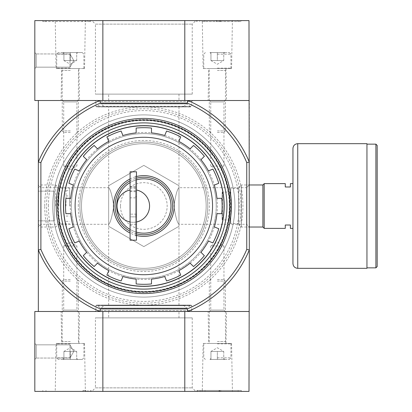 <?xml version="1.0" encoding="UTF-8"?>
<svg xmlns="http://www.w3.org/2000/svg" width="412" height="412" viewBox="0 0 412 412"><rect width="100%" height="100%" fill="white"/><g stroke="black" fill="none" stroke-linecap="round" stroke-linejoin="round"><path stroke-width="0.31" stroke-dasharray="2.06 1.54" d="M130.084 182.562A27.171 27.171 0 0 1 136.475 179.843M136.475 232.157A27.171 27.171 0 0 1 130.084 229.438M130.084 190.014L130.084 216.867L136.475 216.867L136.475 190.014A16.305 16.305 0 0 1 146.832 215.064A16.305 16.305 0 0 1 119.727 215.064A16.305 16.305 0 0 1 130.084 190.014L130.084 186.919L136.475 186.883L136.475 191.678L136.475 171.799M136.475 190.014L136.475 186.919M130.084 221.986A16.305 16.305 0 0 0 136.475 221.986M151.498 283.94A78.316 78.316 0 0 1 136.156 283.94A78.316 78.316 0 0 0 151.498 283.94L151.498 279.12A73.521 73.521 0 0 0 164.723 276.488L166.566 280.943A78.316 78.316 0 0 0 180.739 275.072L178.896 270.617A73.521 73.521 0 0 0 190.107 263.129L193.511 266.538A78.316 78.316 0 0 0 204.362 255.687A78.316 78.316 0 0 1 193.511 266.538M190.107 263.129A73.521 73.521 0 0 0 208.446 241.072L212.896 242.915A78.316 78.316 0 0 0 218.767 228.737L214.317 226.894A73.521 73.521 0 0 0 216.949 213.673L221.764 213.673A78.316 78.316 0 0 0 221.764 198.327L216.949 198.327A73.521 73.521 0 0 0 214.317 185.106L218.767 183.263A78.316 78.316 0 0 0 212.896 169.085L208.446 170.928A73.521 73.521 0 0 0 200.953 159.722L204.362 156.313A78.316 78.316 0 0 0 193.511 145.462A78.316 78.316 0 0 1 204.362 156.313M200.953 159.722A73.521 73.521 0 0 0 178.896 141.383L180.739 136.928A78.316 78.316 0 0 0 166.566 131.057L164.723 135.512A73.521 73.521 0 0 0 122.936 135.512L121.087 131.057A78.316 78.316 0 0 0 106.914 136.928L108.758 141.383A73.521 73.521 0 0 0 97.546 148.871L94.142 145.462A78.316 78.316 0 0 0 83.291 156.313A78.316 78.316 0 0 1 94.142 145.462M97.546 148.871A73.521 73.521 0 0 0 79.207 170.928L74.757 169.085A78.316 78.316 0 0 0 68.886 183.263L73.336 185.106A73.521 73.521 0 0 0 70.71 198.327L65.889 198.327A78.316 78.316 0 0 0 65.889 213.673L70.71 213.673A73.521 73.521 0 0 0 73.336 226.894L68.886 228.737A78.316 78.316 0 0 0 74.757 242.915L79.207 241.072A73.521 73.521 0 0 0 86.7 252.278L83.291 255.687A78.316 78.316 0 0 0 94.142 266.538A78.316 78.316 0 0 1 83.291 255.687M86.7 252.278A73.521 73.521 0 0 0 108.758 270.617L106.914 275.072A78.316 78.316 0 0 0 121.087 280.943L122.936 276.488A73.521 73.521 0 0 0 151.498 279.12M216.228 206A72.404 72.404 0 0 0 143.829 133.596A72.404 72.404 0 0 0 71.425 206A72.404 72.404 0 0 0 143.829 278.404A72.404 72.404 0 0 0 216.228 206M71.425 206A72.404 72.404 0 0 1 180.029 143.299A72.404 72.404 0 0 1 180.029 268.701A72.404 72.404 0 0 1 71.425 206M206.16 206A62.33 62.33 0 0 0 143.829 143.67A62.33 62.33 0 0 0 81.494 206A62.33 62.33 0 0 0 143.829 268.33A62.33 62.33 0 0 0 206.16 206M38.342 184.973L38.342 227.027L38.342 184.973L41.076 187.707L41.076 224.293L41.076 187.707L108.665 187.707C110.267 188.789 111.976 194.871 113.8 205.948C111.982 217.114 110.272 223.232 108.665 224.293C110.267 223.206 111.976 217.129 113.8 206.052C111.992 194.902 110.277 188.789 108.665 187.707L108.665 106.909L178.988 106.909L108.665 106.909M178.988 106.909L178.988 187.707C177.387 188.789 175.677 194.871 173.859 205.948C175.672 217.114 177.381 223.232 178.988 224.293C177.387 223.206 175.677 217.129 173.859 206.052C175.667 194.902 177.376 188.789 178.988 187.707L246.577 187.707L246.577 224.293L246.577 187.707L249.312 184.973L249.312 227.027L249.312 184.973L241.339 184.973L241.339 227.027L241.339 184.973L238.605 187.707L238.605 224.293L238.605 187.707M143.829 165.397L178.988 185.699L178.988 226.301L143.829 246.603L108.665 226.301L108.665 185.699L143.829 165.397L108.665 185.699L108.665 226.301L143.829 246.603L178.988 226.301L178.988 185.699L143.829 165.397M44.733 206A99.091 99.091 0 0 1 193.372 120.18A99.091 99.091 0 0 1 193.372 291.82A99.091 99.091 0 0 1 44.733 206M241.087 206A97.258 97.258 0 0 0 143.829 108.742A97.258 97.258 0 0 0 46.566 206A97.258 97.258 0 0 0 143.829 303.258A97.258 97.258 0 0 0 241.087 206M246.757 162.56L249.312 162.05A114.279 114.279 0 0 0 187.779 100.513L248.992 100.513L187.779 100.513A114.279 114.279 0 0 1 249.312 162.05L249.312 100.513L187.779 100.513L187.264 103.072A111.719 111.719 0 0 1 246.757 162.56L246.757 249.44A111.719 111.719 0 0 1 187.264 308.928L100.389 308.928A111.719 111.719 0 0 1 40.896 249.44L38.342 249.95L38.342 311.487L99.874 311.487L100.389 308.928M187.264 308.928L187.779 311.487L99.874 311.487A114.279 114.279 0 0 1 38.342 249.95A114.279 114.279 0 0 0 99.874 311.487L102.861 311.487L102.861 391.4L34.824 391.4L34.824 311.487L184.792 311.487L184.792 391.4L102.861 391.4M246.757 249.44L249.312 249.95L249.312 311.487L187.779 311.487A114.279 114.279 0 0 0 249.312 249.95A114.279 114.279 0 0 1 187.779 311.487A114.279 114.279 0 0 0 249.312 249.95L249.312 162.05A114.279 114.279 0 0 0 187.779 100.513L38.342 100.513L38.342 162.05L40.896 162.56L40.896 249.44M40.896 162.56A111.719 111.719 0 0 1 100.389 103.072L99.874 100.513L38.342 100.513M187.264 103.072L100.389 103.072M60.719 206A83.111 83.111 0 0 1 185.385 134.024A83.111 83.111 0 0 1 185.385 277.976A83.111 83.111 0 0 1 60.719 206A83.111 83.111 0 0 1 185.385 134.024A83.111 83.111 0 0 1 185.385 277.976A83.111 83.111 0 0 1 60.719 206A83.111 83.111 0 0 1 185.385 134.024A83.111 83.111 0 0 1 185.385 277.976A83.111 83.111 0 0 1 60.719 206M94.92 311.487L192.734 311.487L94.92 311.487L95.878 310.53L191.776 310.53L95.878 310.53L95.878 305.735L96.516 305.091L191.137 305.091L96.516 305.091M209.358 311.487L225.338 311.487L209.358 311.487L210.738 310.102L223.953 310.102L210.738 310.102L210.738 245.959L223.953 245.959L210.738 245.959L217.345 242.143L223.953 245.959L223.953 310.102L225.338 311.487M62.315 311.487L78.295 311.487L62.315 311.487L63.7 310.102L76.915 310.102L63.7 310.102L63.7 245.959L76.915 245.959L63.7 245.959L70.308 242.143L76.915 245.959L76.915 310.102L78.295 311.487M38.342 311.487L99.874 311.487A114.279 114.279 0 0 1 38.342 249.95L38.342 162.05A114.279 114.279 0 0 1 99.874 100.513A114.279 114.279 0 0 0 38.342 162.05A114.279 114.279 0 0 1 99.874 100.513L102.861 100.513L102.861 20.6L248.992 20.6L248.992 100.513M94.92 100.513L192.734 100.513L94.92 100.513L95.878 101.47L191.776 101.47L95.878 101.47L95.878 106.265L191.776 106.265L95.878 106.265L96.516 106.909L191.137 106.909L96.516 106.909M209.358 100.513L225.338 100.513L209.358 100.513L210.738 101.898L223.953 101.898L210.738 101.898L210.738 166.041L223.953 166.041L210.738 166.041L217.345 169.857L223.953 166.041L223.953 101.898L225.338 100.513M62.315 100.513L78.295 100.513L62.315 100.513L63.7 101.898L76.915 101.898L63.7 101.898L63.7 166.041L76.915 166.041L63.7 166.041L70.308 169.857L76.915 166.041L76.915 101.898L78.295 100.513M48.4 206A95.43 95.43 0 0 1 191.539 123.358A95.43 95.43 0 0 1 191.539 288.642A95.43 95.43 0 0 1 48.4 206M52.726 206A91.104 91.104 0 0 1 189.376 127.102A91.104 91.104 0 0 1 189.376 284.898A91.104 91.104 0 0 1 52.726 206A91.104 91.104 0 0 1 189.376 127.102A91.104 91.104 0 0 1 189.376 284.898A91.104 91.104 0 0 1 52.726 206A91.104 91.104 0 0 1 189.376 127.102A91.104 91.104 0 0 1 189.376 284.898A91.104 91.104 0 0 1 52.726 206M116.658 206A27.171 27.171 0 0 1 157.415 182.47A27.171 27.171 0 0 1 157.415 229.53A27.171 27.171 0 0 1 116.658 206A27.171 27.171 0 0 1 157.415 182.47A27.171 27.171 0 0 1 157.415 229.53A27.171 27.171 0 0 1 116.658 206M108.665 305.091L178.988 305.091L108.665 305.091L108.665 224.293L41.076 224.293L38.342 227.027M96.949 305.091L190.705 305.091L96.949 305.091L190.256 305.282L97.402 305.282L100.219 308.104L187.434 308.104L100.219 308.104L186.528 308.104L101.125 308.104L104.401 305.091L183.252 305.091L104.401 305.091M104.401 106.909L183.252 106.909L104.401 106.909L101.125 103.896L186.528 103.896L100.219 103.896L96.949 106.909L190.705 106.909L96.949 106.909M81.494 206A62.33 62.33 0 0 1 174.992 152.018A62.33 62.33 0 0 1 174.992 259.982A62.33 62.33 0 0 1 81.494 206A62.33 62.33 0 0 1 174.992 152.018A62.33 62.33 0 0 1 174.992 259.982A62.33 62.33 0 0 1 81.494 206M63.592 206A80.232 80.232 0 0 1 183.943 136.516A80.232 80.232 0 0 1 183.943 275.484A80.232 80.232 0 0 1 63.592 206M79.897 206A63.932 63.932 0 0 1 175.79 150.632A63.932 63.932 0 0 1 175.79 261.368A63.932 63.932 0 0 1 79.897 206A63.932 63.932 0 0 1 175.79 150.632A63.932 63.932 0 0 1 175.79 261.368A63.932 63.932 0 0 1 79.897 206M136.156 128.06A78.316 78.316 0 0 1 151.498 128.06A78.316 78.316 0 0 0 136.156 128.06M130.084 178.921A30.37 30.37 0 0 1 136.475 176.537M136.475 235.463A30.37 30.37 0 0 1 130.084 233.079M130.084 180.729A28.768 28.768 0 0 1 136.475 178.185M136.475 233.815A28.768 28.768 0 0 1 130.084 231.271M130.084 197.848L130.084 214.152L130.084 197.848L136.475 197.848L136.475 214.152L136.475 197.848M136.475 224.298L136.475 216.867L130.084 216.867L130.084 224.298L136.475 224.298L136.475 240.201M130.084 186.919L130.084 171.799M130.084 240.201L130.084 224.298M136.475 176.115L136.475 235.885L136.475 176.115L135.517 176.115L135.517 235.885L135.517 176.115M130.084 188.315L136.475 188.315M136.475 196.73L136.475 215.27L136.475 196.73L135.517 196.73L135.517 215.27L135.517 196.73M292.947 183.623L292.947 228.377L292.947 183.623L290.388 183.623L290.388 186.981L285.274 186.981L285.274 183.623L264.18 183.623L264.18 228.377L285.274 228.377L285.274 225.019L290.388 225.019L290.388 228.377L292.947 228.377M222.14 192.414L222.14 219.586L222.14 192.414L222.465 192.095L229.973 192.095L229.973 219.905L229.973 192.095M229.973 189.216L229.973 222.784L229.973 189.216L230.772 188.418L230.772 223.582L230.772 188.418L238.605 188.418L238.605 223.582L238.605 188.418M264.18 183.695L264.18 228.305L264.18 183.695M377.176 266.574L377.176 145.426M366.948 144.148L366.948 267.852L366.948 144.148M366.948 268.33L366.948 143.67M292.947 263.536L292.947 148.464M184.792 100.513L102.861 100.513L184.792 100.513L184.792 20.6M34.824 52.566L34.824 68.546L34.824 52.566L34.824 68.546L34.824 52.566L36.21 53.951L36.21 67.166L36.21 53.951L36.21 67.166L36.21 53.951L34.824 52.566M102.861 100.513L34.824 100.513L34.824 20.6L102.861 20.6M108.665 100.513L178.988 100.513L108.665 100.513L108.665 94.121L178.988 94.121L108.665 94.121M208.158 100.513L226.538 100.513L208.158 100.513L208.719 68.546L225.977 68.546L208.719 68.546M61.12 100.513L79.495 100.513L61.12 100.513L61.676 68.546L78.939 68.546L61.676 68.546M241.005 20.6L196.55 20.6L241.005 20.6L241.005 21.558L241.005 20.6M90.125 21.558L46.01 21.558L46.01 20.6L90.712 20.6L42.817 20.6L46.01 20.6L46.01 21.558L90.712 21.558L90.125 21.558L90.125 20.6M91.881 20.6L195.772 20.6L91.881 20.6L95.414 24.133L192.239 24.133L95.414 24.133L95.414 94.121L192.239 94.121L95.414 94.121M202.287 20.6L232.409 20.6L202.287 20.6L203.121 68.546L231.575 68.546L203.121 68.546M55.244 20.6L85.366 20.6L55.244 20.6L56.084 68.546L84.532 68.546L56.084 68.546M69.989 53.951L69.989 67.166L69.989 53.951L36.21 53.951L69.989 53.951L69.989 67.166L69.989 53.951L73.8 60.559L69.989 53.951M42.817 21.558L42.817 20.6L42.817 21.558L46.01 21.558L42.817 21.558M201.839 21.558L241.005 21.558L201.839 21.558L201.839 20.6M220.224 21.558L220.224 20.6L219.266 20.6L219.266 21.558L220.224 21.558L216.388 21.558L220.724 21.558L220.724 20.6L217.459 20.6L217.345 21.558L217.459 20.6M217.459 21.558L220.724 21.558L220.724 20.6L216.388 20.6L219.555 20.6L216.388 20.6L216.388 21.558L216.388 20.6L220.224 20.6M219.555 21.558L219.555 20.6M216.645 21.558L216.645 20.6M219.266 21.558L217.345 21.558M219.266 20.6L217.345 20.6M210.954 52.566L223.742 52.566L223.742 53.555L223.742 52.566L224.731 52.566L210.954 52.566L217.345 52.566L210.954 52.566L210.954 53.555L210.954 52.566L209.965 52.566L210.954 52.566L210.954 60.559L223.742 60.559L210.954 60.559L214.152 60.559L210.954 60.559L210.954 52.566M217.345 52.566L229.335 52.566L217.345 52.566L217.345 60.559L220.544 60.559L214.152 60.559L217.345 60.559L217.345 52.566M217.345 54.163L230.931 54.163L217.345 54.163M217.345 68.15L230.931 68.15L217.345 68.15M217.345 68.546L230.535 68.546L217.345 68.546M217.345 70.467L225.338 70.467L217.345 70.467M217.345 130.913L225.338 130.913L217.345 130.913M217.345 132.479L223.773 132.479L217.345 132.479M223.742 60.559L223.742 52.566L223.742 60.559L217.345 64.246L210.954 60.559M63.911 52.566L76.699 52.566L76.699 53.555L76.699 52.566L77.688 52.566L63.911 52.566L70.308 52.566L63.911 52.566L63.911 53.555L63.911 52.566L62.923 52.566L63.911 52.566L63.911 60.559L76.699 60.559L63.911 60.559L67.11 60.559L63.911 60.559L63.911 52.566M70.308 52.566L58.319 52.566L82.292 52.566L70.308 52.566L70.308 60.559L67.11 60.559L70.308 60.559L70.308 52.566M70.308 54.163L56.722 54.163L70.308 54.163M70.308 68.15L56.722 68.15L70.308 68.15M70.308 68.546L57.119 68.546L70.308 68.546M70.308 70.467L62.315 70.467L70.308 70.467M70.308 130.913L62.315 130.913L70.308 130.913M70.308 132.479L63.881 132.479L70.308 132.479M76.699 60.559L76.699 52.566L76.699 60.559L70.308 64.246L63.911 60.559M248.992 311.487L248.992 391.4L184.792 391.4M55.244 391.4L85.366 391.4L55.244 391.4L56.084 343.454L84.532 343.454L56.084 343.454M202.287 391.4L232.409 391.4L202.287 391.4L203.121 343.454L231.575 343.454L203.121 343.454M91.881 391.4L195.772 391.4L91.881 391.4L95.414 387.867L192.239 387.867L95.414 387.867L95.414 317.879L192.239 317.879L95.414 317.879M197.528 390.442L238.126 390.442L238.126 391.4L241.324 391.4L196.941 391.4L238.126 391.4L238.126 390.442L241.324 390.442L241.324 391.4L241.324 390.442L196.941 390.442L197.528 390.442L197.528 391.4M82.987 391.4L42.817 391.4L82.987 391.4L82.987 390.442L85.82 390.442L85.82 391.4M184.792 311.487L102.861 311.487M34.824 359.434L34.824 343.454L34.824 359.434L34.824 343.454L34.824 359.434L36.21 358.049L36.21 344.834L36.21 358.049L36.21 344.834L36.21 358.049L34.824 359.434M108.665 311.487L178.988 311.487L108.665 311.487L108.665 317.879L178.988 317.879L108.665 317.879M208.158 311.487L226.538 311.487L208.158 311.487L208.719 343.454L225.977 343.454L208.719 343.454M61.12 311.487L79.495 311.487L61.12 311.487L61.676 343.454L78.939 343.454L61.676 343.454M69.989 358.049L69.989 344.834L69.989 358.049L36.21 358.049L69.989 358.049L69.989 344.834L69.989 358.049L73.8 351.441L69.989 358.049M219.797 390.442L219.797 391.4L218.947 391.4L218.947 390.442L219.905 390.442L219.905 391.4L220.863 391.4L218.947 391.4L218.947 390.442L219.426 390.442L219.426 391.4M220.863 390.442L220.863 391.4L220.863 390.442L219.905 390.442L220.863 390.442M219.797 391.4L219.905 390.442L219.905 391.4L219.905 390.442L219.426 390.442M82.987 390.442L85.82 390.442M42.817 390.442L42.817 391.4L42.817 390.442M210.954 359.434L223.742 359.434L223.742 358.445L223.742 359.434L224.731 359.434L210.954 359.434L217.345 359.434L210.954 359.434L210.954 358.445L210.954 359.434L209.965 359.434L210.954 359.434L210.954 351.441L223.742 351.441L210.954 351.441L214.152 351.441L210.954 351.441L210.954 359.434M217.345 359.434L229.335 359.434L217.345 359.434L217.345 351.441L220.544 351.441L214.152 351.441L217.345 351.441L217.345 359.434M217.345 357.837L230.931 357.837L217.345 357.837M217.345 343.85L230.931 343.85L217.345 343.85M217.345 343.454L230.535 343.454L217.345 343.454M217.345 341.533L225.338 341.533L217.345 341.533M217.345 281.087L225.338 281.087L217.345 281.087M217.345 279.521L223.773 279.521L217.345 279.521M223.742 351.441L223.742 359.434L223.742 351.441L217.345 347.754L210.954 351.441M63.911 359.434L76.699 359.434L76.699 358.445L76.699 359.434L77.688 359.434L63.911 359.434L70.308 359.434L63.911 359.434L63.911 358.445L63.911 359.434L62.923 359.434L63.911 359.434L63.911 351.441L76.699 351.441L63.911 351.441L67.11 351.441L63.911 351.441L63.911 359.434M70.308 359.434L58.319 359.434L82.292 359.434L70.308 359.434L70.308 351.441L67.11 351.441L70.308 351.441L70.308 359.434M70.308 357.837L56.722 357.837L70.308 357.837M70.308 343.85L56.722 343.85L70.308 343.85M70.308 343.454L57.119 343.454L70.308 343.454M70.308 341.533L62.315 341.533L70.308 341.533M70.308 281.087L62.315 281.087L70.308 281.087M70.308 279.521L63.881 279.521L70.308 279.521M76.699 351.441L76.699 359.434L76.699 351.441L70.308 347.754L63.911 351.441M56.243 206A87.586 87.586 0 0 1 187.62 130.151A87.586 87.586 0 0 1 187.62 281.849A87.586 87.586 0 0 1 56.243 206M58.319 206A85.505 85.505 0 0 1 186.579 131.948A85.505 85.505 0 0 1 186.579 280.052A85.505 85.505 0 0 1 58.319 206A85.505 85.505 0 0 1 186.579 131.948A85.505 85.505 0 0 1 186.579 280.052A85.505 85.505 0 0 1 58.319 206M63.314 206A80.515 80.515 0 0 1 184.087 136.274A80.515 80.515 0 0 1 184.087 275.726A80.515 80.515 0 0 1 63.314 206A80.515 80.515 0 0 1 184.087 136.274A80.515 80.515 0 0 1 184.087 275.726A80.515 80.515 0 0 1 63.314 206M38.342 206L38.342 187.707L38.342 206M38.342 220.863L38.342 191.137L38.342 220.863L54.322 220.863L38.342 220.863M41.076 206L41.076 184.973L41.076 206M55.744 206L55.744 184.973L55.744 206M58.87 206L58.87 188.099L58.87 206M69.669 206L69.669 188.099L69.669 206M65.992 206L65.992 190.658L65.992 206M54.322 191.137L38.342 191.137L54.322 191.137L54.322 220.863L54.322 191.137M180.739 275.072A78.316 78.316 0 0 1 166.566 280.943M218.767 228.737A78.316 78.316 0 0 1 212.896 242.915M221.764 198.327A78.316 78.316 0 0 1 221.764 213.673M212.896 169.085A78.316 78.316 0 0 1 218.767 183.263M166.566 131.057A78.316 78.316 0 0 1 180.739 136.928M106.914 136.928A78.316 78.316 0 0 1 121.087 131.057M68.886 183.263A78.316 78.316 0 0 1 74.757 169.085M65.889 213.673A78.316 78.316 0 0 1 65.889 198.327M74.757 242.915A78.316 78.316 0 0 1 68.886 228.737M121.087 280.943A78.316 78.316 0 0 1 106.914 275.072M73.336 185.106A73.521 73.521 0 0 1 79.207 170.928M108.758 141.383A73.521 73.521 0 0 1 122.936 135.512M164.723 135.512A73.521 73.521 0 0 1 178.896 141.383M208.446 170.928A73.521 73.521 0 0 1 214.317 185.106M216.949 198.327A73.521 73.521 0 0 1 216.949 213.673M214.317 226.894A73.521 73.521 0 0 1 208.446 241.072M178.896 270.617A73.521 73.521 0 0 1 164.723 276.488M122.936 276.488A73.521 73.521 0 0 1 108.758 270.617M79.207 241.072A73.521 73.521 0 0 1 73.336 226.894M70.71 213.673A73.521 73.521 0 0 1 70.71 198.327M218.654 249.203A86.407 86.407 0 0 1 57.422 206A86.407 86.407 0 0 1 166.19 122.539A86.407 86.407 0 0 1 218.654 249.203M120.495 206A23.335 23.335 0 0 1 155.494 185.791A23.335 23.335 0 0 1 155.494 226.209A23.335 23.335 0 0 1 120.495 206M95.878 305.735L191.776 305.735L95.878 305.735M103.948 305.282L183.706 305.282L103.948 305.282M103.948 106.718L183.706 106.718L103.948 106.718M100.219 103.896L187.434 103.896L100.219 103.896M97.402 106.718L190.256 106.718L97.402 106.718M78.295 206A65.529 65.529 0 0 1 176.594 149.252A65.529 65.529 0 0 1 176.594 262.748A65.529 65.529 0 0 1 78.295 206M130.084 190.833L136.475 190.833M130.084 187.094L136.475 187.094M222.465 192.095L222.465 219.905L222.465 192.095M262.897 227.027L262.897 184.973M375.899 267.852L375.899 144.148M297.742 268.33L297.742 143.67M87.519 21.558L87.519 20.6M85.459 21.558L85.459 20.6M82.627 21.558L82.627 20.6M237.806 21.558L237.806 20.6L237.806 21.558M204.666 21.558L204.666 20.6M197.142 21.558L197.142 20.6M199.743 21.558L199.743 20.6M200.134 390.442L200.134 391.4M202.194 390.442L202.194 391.4M205.027 390.442L205.027 391.4M219.586 390.442L219.586 391.4M90.511 390.442L90.511 391.4M46.01 390.442L46.01 391.4L46.01 390.442M87.91 390.442L87.91 391.4M178.988 305.091L178.988 224.293L246.577 224.293L249.312 227.027L241.339 227.027L238.605 224.293M191.137 305.091L191.776 305.735L191.776 310.53L192.734 311.487M183.252 305.091L186.981 308.289L190.705 305.091M100.672 308.289L186.981 308.289L100.672 308.289M190.705 106.909L186.981 103.711L183.252 106.909M186.981 103.711L100.672 103.711L186.981 103.711M192.734 100.513L191.776 101.47L191.776 106.265L191.137 106.909M130.084 191.678L136.475 191.678M130.084 186.883L136.475 186.883M136.475 215.27L135.517 215.27M136.475 235.885L135.517 235.885M136.475 214.152L130.084 214.152M229.973 219.905L222.465 219.905L222.14 219.586M229.973 222.784L230.772 223.582L238.605 223.582M84.532 68.546L85.366 20.6M78.939 68.546L79.495 100.513M231.575 68.546L232.409 20.6M225.977 68.546L226.538 100.513M192.239 94.121L192.239 24.133L195.772 20.6M178.988 94.121L178.988 100.513M73.8 60.559L69.989 67.166L36.21 67.166L34.824 68.546L36.21 67.166L69.989 67.166L73.8 60.559M90.712 21.558L90.712 20.6M196.55 21.558L196.55 20.6M216.388 21.558L216.388 20.6M210.954 53.555L209.965 52.566M223.742 53.555L224.731 52.566M205.361 52.566L203.765 54.163L203.765 68.15L204.161 68.546M229.335 52.566L230.931 54.163L230.931 68.15L230.535 68.546M223.773 132.479L225.338 130.913L225.498 68.546M210.923 132.479L209.358 130.913L209.198 68.546M63.911 53.555L62.923 52.566M76.699 53.555L77.688 52.566M58.319 52.566L56.722 54.163L56.722 68.15L57.119 68.546M82.292 52.566L83.894 54.163L83.894 68.15L83.492 68.546M76.73 132.479L78.295 130.913L78.455 68.546M63.881 132.479L62.315 130.913L62.155 68.546M84.532 343.454L85.366 391.4M78.939 343.454L79.495 311.487M231.575 343.454L232.409 391.4M225.977 343.454L226.538 311.487M192.239 317.879L192.239 387.867L195.772 391.4M178.988 317.879L178.988 311.487M73.8 351.441L69.989 344.834L36.21 344.834L34.824 343.454L36.21 344.834L69.989 344.834L73.8 351.441M196.941 390.442L196.941 391.4M91.109 390.442L91.109 391.4M210.954 358.445L209.965 359.434M223.742 358.445L224.731 359.434M229.335 359.434L230.931 357.837L230.931 343.85L230.535 343.454M205.361 359.434L203.765 357.837L203.765 343.85L204.161 343.454M210.923 279.521L209.358 281.087L209.198 343.454M223.773 279.521L225.338 281.087L225.498 343.454M63.911 358.445L62.923 359.434M76.699 358.445L77.688 359.434M82.292 359.434L83.894 357.837L83.894 343.85L83.492 343.454M58.319 359.434L56.722 357.837L56.722 343.85L57.119 343.454M63.881 279.521L62.315 281.087L62.155 343.454M76.73 279.521L78.295 281.087L78.455 343.454M38.342 224.293L41.076 227.027L55.744 227.027L58.87 223.901L69.669 223.901M38.342 187.707L41.076 184.973L55.744 184.973L58.87 188.099L69.669 188.099M65.992 221.342L69.669 221.342M65.992 190.658L69.669 190.658M65.992 216.068L69.669 216.068M65.992 195.932L69.669 195.932"/><path stroke-width="0.62" d="M130.084 229.438A27.171 27.171 0 0 1 130.084 182.562M136.475 179.843A27.171 27.171 0 0 1 170.995 206A27.171 27.171 0 0 1 136.475 232.157M130.084 190.014A16.305 16.305 0 0 0 130.084 221.986M136.475 221.986A16.305 16.305 0 0 0 136.475 190.014M136.156 283.94L136.156 279.12L136.156 283.94A78.316 78.316 0 0 0 151.498 283.94A78.316 78.316 0 0 1 136.156 283.94M193.511 266.538A78.316 78.316 0 0 0 204.362 255.687L200.953 252.278L204.362 255.687A78.316 78.316 0 0 1 193.511 266.538L190.107 263.129A73.521 73.521 0 0 1 178.896 270.617L180.739 275.072A78.316 78.316 0 0 1 166.566 280.943L164.723 276.488A73.521 73.521 0 0 1 151.498 279.12L151.498 283.94M204.362 156.313A78.316 78.316 0 0 0 193.511 145.462L190.107 148.871L193.511 145.462A78.316 78.316 0 0 1 204.362 156.313L200.953 159.722A73.521 73.521 0 0 1 208.446 170.928L212.896 169.085A78.316 78.316 0 0 1 218.767 183.263L214.317 185.106A73.521 73.521 0 0 1 216.949 198.327L221.764 198.327A78.316 78.316 0 0 1 221.764 213.673L216.949 213.673A73.521 73.521 0 0 1 214.317 226.894L218.767 228.737A78.316 78.316 0 0 1 212.896 242.915L208.446 241.072A73.521 73.521 0 0 1 200.953 252.278M151.498 132.88L151.498 128.06L151.498 132.88A73.521 73.521 0 0 1 164.723 135.512L166.566 131.057A78.316 78.316 0 0 1 180.739 136.928L178.896 141.383A73.521 73.521 0 0 1 190.107 148.871M136.156 132.88L136.156 128.06L136.156 132.88A73.521 73.521 0 0 0 122.936 135.512L121.087 131.057A78.316 78.316 0 0 0 106.914 136.928A78.316 78.316 0 0 1 121.087 131.057M94.142 145.462A78.316 78.316 0 0 0 83.291 156.313L86.7 159.722L83.291 156.313A78.316 78.316 0 0 1 94.142 145.462L97.546 148.871A73.521 73.521 0 0 1 108.758 141.383L106.914 136.928M83.291 255.687A78.316 78.316 0 0 0 94.142 266.538L97.546 263.129L94.142 266.538A78.316 78.316 0 0 1 83.291 255.687L86.7 252.278A73.521 73.521 0 0 1 79.207 241.072L74.757 242.915A78.316 78.316 0 0 1 68.886 228.737L73.336 226.894A73.521 73.521 0 0 1 70.71 213.673L65.889 213.673A78.316 78.316 0 0 1 65.889 198.327L70.71 198.327A73.521 73.521 0 0 1 73.336 185.106L68.886 183.263A78.316 78.316 0 0 1 74.757 169.085L79.207 170.928A73.521 73.521 0 0 1 86.7 159.722M136.156 279.12A73.521 73.521 0 0 1 122.936 276.488L121.087 280.943A78.316 78.316 0 0 1 106.914 275.072L108.758 270.617A73.521 73.521 0 0 1 97.546 263.129M184.792 100.513L184.792 20.6L248.992 20.6L249.312 249.95A114.279 114.279 0 0 1 187.779 311.487L187.264 308.928L100.389 308.928L99.874 311.487A114.279 114.279 0 0 1 38.342 249.95L38.342 311.487M248.992 311.487L34.824 311.487L34.824 391.4L248.992 391.4L249.312 249.95L246.757 249.44A111.719 111.719 0 0 1 187.264 308.928M248.992 100.513L99.874 100.513L100.389 103.072L187.264 103.072L187.779 100.513A114.279 114.279 0 0 1 249.312 162.05L246.757 162.56L246.757 249.44M100.389 103.072A111.719 111.719 0 0 0 40.896 162.56L40.896 249.44A111.719 111.719 0 0 0 100.389 308.928M187.264 103.072A111.719 111.719 0 0 1 246.757 162.56M38.342 100.513L38.342 249.95L40.896 249.44M40.896 162.56L38.342 162.05A114.279 114.279 0 0 1 99.874 100.513L34.824 100.513L34.824 20.6L184.792 20.6M60.719 206A83.111 83.111 0 0 1 185.385 134.024A83.111 83.111 0 0 1 185.385 277.976A83.111 83.111 0 0 1 60.719 206M63.592 206A80.232 80.232 0 0 1 183.943 136.516A80.232 80.232 0 0 1 183.943 275.484A80.232 80.232 0 0 1 63.592 206M136.156 128.06A78.316 78.316 0 0 1 151.498 128.06A78.316 78.316 0 0 0 136.156 128.06M130.084 233.079A30.37 30.37 0 0 1 130.084 178.921M136.475 176.537A30.37 30.37 0 0 1 174.194 206A30.37 30.37 0 0 1 136.475 235.463M130.084 231.271A28.768 28.768 0 0 1 130.084 180.729M136.475 178.185A28.768 28.768 0 0 1 172.597 206A28.768 28.768 0 0 1 136.475 233.815M130.084 171.799L130.084 240.201L136.475 240.201L136.475 171.799L130.084 171.799M292.947 228.377L290.388 228.377L290.388 225.019L285.274 225.019L285.274 228.377L264.18 228.377L264.18 183.623L285.274 183.623L285.274 186.981L290.388 186.981L290.388 183.623L292.947 183.623M249.312 184.973L262.897 184.973L262.897 227.027L264.18 228.305M264.18 183.695L262.897 184.973M377.176 145.426L377.176 266.574L375.899 267.852L375.899 144.148L377.176 145.426M366.948 144.148L375.899 144.148M366.948 143.67L366.948 268.33L297.742 268.33C294.827 268.047 293.231 266.451 292.947 263.536L292.947 148.464C293.231 145.549 294.827 143.953 297.742 143.67L366.948 143.67M102.861 100.513L102.861 20.6M102.861 311.487L102.861 391.4M184.792 311.487L184.792 391.4M57.84 206A85.99 85.99 0 0 1 186.821 131.531A85.99 85.99 0 0 1 186.821 280.469A85.99 85.99 0 0 1 57.84 206M56.243 206A87.586 87.586 0 0 1 187.62 130.151A87.586 87.586 0 0 1 187.62 281.849A87.586 87.586 0 0 1 56.243 206M180.739 275.072A78.316 78.316 0 0 1 166.566 280.943M218.767 228.737A78.316 78.316 0 0 1 212.896 242.915M221.764 198.327A78.316 78.316 0 0 1 221.764 213.673M212.896 169.085A78.316 78.316 0 0 1 218.767 183.263M166.566 131.057A78.316 78.316 0 0 1 180.739 136.928M68.886 183.263A78.316 78.316 0 0 1 74.757 169.085M65.889 213.673A78.316 78.316 0 0 1 65.889 198.327M74.757 242.915A78.316 78.316 0 0 1 68.886 228.737M121.087 280.943A78.316 78.316 0 0 1 106.914 275.072M75.102 206A68.727 68.727 0 0 1 178.19 146.481A68.727 68.727 0 0 1 178.19 265.519A68.727 68.727 0 0 1 75.102 206M297.742 143.67L297.742 268.33M249.312 227.027L262.897 227.027M366.948 267.852L375.899 267.852"/></g></svg>
